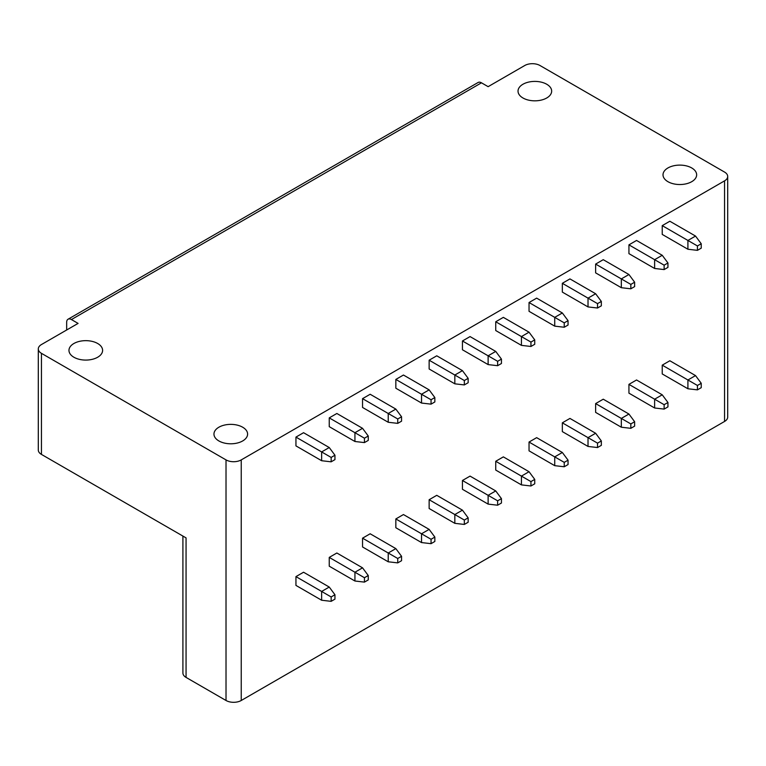 <?xml version="1.0" encoding="UTF-8"?>
<svg xmlns="http://www.w3.org/2000/svg" width="766" height="766" viewBox="0 0 766 766"><rect width="100%" height="100%" fill="white"/><g stroke="black" fill="none" stroke-linecap="round" stroke-linejoin="round"><path stroke-width="1.15" d="M241.242 700.488L241.242 459.897L724.55 180.862A10.762 6.214 0 0 0 727.7 176.467L727.7 417.058A10.762 6.214 0 0 1 724.55 421.453L241.242 700.488A10.762 6.214 180 0 1 226.018 700.488L186.061 677.412A10.762 6.214 180 0 1 182.911 673.017L182.911 536.076M691.727 167.955A16.814 9.709 180 0 1 696.648 174.82A16.814 9.709 180 0 1 686.269 183.792A16.814 9.709 180 0 1 667.942 181.686A16.814 9.709 180 0 1 663.011 174.82A16.814 9.709 180 0 1 673.4 165.849A16.814 9.709 180 0 1 691.727 167.955M727.7 176.467A10.762 6.214 0 0 0 724.55 172.072L539.982 65.512A10.762 6.214 0 0 0 524.758 65.512L488.124 86.663L481.469 82.814A6.731 3.887 -120 0 0 478.108 82.489L68.059 319.221A6.731 3.887 -120 0 0 66.661 322.304L66.661 329.993M241.242 459.897A10.762 6.214 180 0 1 226.018 459.897L41.45 353.337A10.762 6.214 180 0 1 38.3 348.942A10.762 6.214 180 0 1 41.45 344.547L78.084 323.405L71.42 319.556A6.731 3.887 -120 0 0 68.059 319.221M73.89 357.234A16.814 9.709 0 0 0 92.226 359.34A16.814 9.709 0 0 0 102.606 350.368A16.814 9.709 0 0 0 97.684 343.503A16.814 9.709 0 0 0 79.348 341.397A16.814 9.709 0 0 0 68.969 350.368A16.814 9.709 0 0 0 73.89 357.234M218.885 440.948A16.814 9.709 0 0 0 237.211 443.054A16.814 9.709 0 0 0 247.6 434.083A16.814 9.709 0 0 0 242.669 427.217A16.814 9.709 0 0 0 224.342 425.111A16.814 9.709 0 0 0 213.963 434.083A16.814 9.709 0 0 0 218.885 440.948M546.732 84.25A16.814 9.709 180 0 1 551.664 91.116A16.814 9.709 180 0 1 541.275 100.087A16.814 9.709 180 0 1 522.948 97.981A16.814 9.709 180 0 1 518.027 91.116A16.814 9.709 180 0 1 528.406 82.144A16.814 9.709 180 0 1 546.732 84.25M186.061 677.412L186.061 537.895L41.45 454.41A10.762 6.214 180 0 1 38.3 450.015L38.3 348.942M331.151 457.426L321.634 451.93L329.246 447.536L303.556 432.704L295.944 437.099L295.944 445.889L321.634 460.72L331.151 461.821L334.953 459.619L334.953 455.224L331.151 457.426L331.151 461.821M368.255 575.525L362.548 567.836L336.858 553.004L329.246 557.399L329.246 566.189L354.936 581.011L364.444 582.112L368.255 579.919L368.255 575.525L364.444 577.717L354.936 572.231L354.936 581.011M364.444 438.2L354.936 432.704L362.548 428.318L336.858 413.487L329.246 417.882L329.246 426.662L354.936 441.494L364.444 442.595L368.255 440.402L368.255 436.007L364.444 438.2L364.444 442.595M401.556 556.298L395.84 548.609L370.16 533.778L362.548 538.172L362.548 546.962L388.228 561.794L397.745 562.886L401.556 560.693L401.556 556.298L397.745 558.491L388.228 553.004L388.228 561.794M397.745 418.973L388.228 413.487L395.84 409.092L370.16 394.26L362.548 398.655L362.548 407.445L388.228 422.267L397.745 423.368L401.556 421.176L401.556 416.781L397.745 418.973L397.745 423.368M434.849 537.071L429.142 529.383L403.452 514.551L395.84 518.946L395.84 527.736L421.53 542.567L431.047 543.668L434.849 541.466L434.849 537.071L431.047 539.274L421.53 533.778L421.53 542.567M431.047 399.747L421.53 394.26L429.142 389.865L403.452 375.034L395.84 379.429L395.84 388.218L421.53 403.05L431.047 404.142L434.849 401.949L434.849 397.554L431.047 399.747L431.047 404.142M468.15 517.845L462.444 510.156L436.754 495.324L429.142 499.719L429.142 508.509L454.832 523.341L464.34 524.442L468.15 522.24L468.15 517.845L464.34 520.047L454.832 514.551L454.832 523.341M464.34 380.53L454.832 375.034L462.444 370.639L436.754 355.807L429.142 360.202L429.142 368.992L454.832 383.823L464.34 384.925L468.15 382.722L468.15 378.327L464.34 380.53L464.34 384.925M501.443 498.628L495.736 490.929L470.056 476.107L462.444 480.493L462.444 489.283L488.124 504.114L497.641 505.215L501.443 503.013L501.443 498.628L497.641 500.82L488.124 495.324L488.124 504.114M497.641 361.303L488.124 355.807L495.736 351.412L470.056 336.58L462.444 340.975L462.444 349.765L488.124 364.597L497.641 365.698L501.443 363.496L501.443 359.101L497.641 361.303L497.641 365.698M534.745 479.401L529.038 471.712L503.348 456.881L495.736 461.276L495.736 470.065L521.426 484.888L530.943 485.989L534.745 483.796L534.745 479.401L530.943 481.594L521.426 476.107L521.426 484.888M530.943 342.076L521.426 336.58L529.038 332.185L503.348 317.363L495.736 321.758L495.736 330.539L521.426 345.37L530.943 346.471L534.745 344.279L534.745 339.884L530.943 342.076L530.943 346.471M568.046 460.175L562.34 452.486L536.65 437.654L529.038 442.049L529.038 450.839L554.728 465.671L564.236 466.762L568.046 464.569L568.046 460.175L564.236 462.367L554.728 456.881L554.728 465.671M564.236 322.85L554.728 317.363L562.34 312.968L536.65 298.137L529.038 302.532L529.038 311.322L554.728 326.144L564.236 327.245L568.046 325.052L568.046 320.657L564.236 322.85L564.236 327.245M601.339 440.948L595.632 433.259L569.952 418.428L562.34 422.822L562.34 431.612L588.02 446.444L597.537 447.545L601.339 445.343L601.339 440.948L597.537 443.15L588.02 437.654L588.02 446.444M597.537 303.623L588.02 298.137L595.632 293.742L569.952 278.91L562.34 283.305L562.34 292.095L588.02 306.927L597.537 308.018L601.339 305.825L601.339 301.431L597.537 303.623L597.537 308.018M634.641 421.721L628.934 414.033L603.244 399.201L595.632 403.596L595.632 412.386L621.322 427.217L630.839 428.318L634.641 426.116L634.641 421.721L630.839 423.924L621.322 418.428L621.322 427.217M630.839 284.406L621.322 278.91L628.934 274.515L603.244 259.684L595.632 264.079L595.632 272.868L621.322 287.7L630.839 288.801L634.641 286.599L634.641 282.204L630.839 284.406L630.839 288.801M667.942 402.504L662.236 394.806L636.546 379.984L628.934 384.369L628.934 393.159L654.624 407.991L664.132 409.092L667.942 406.89L667.942 402.504L664.132 404.697L654.624 399.201L654.624 407.991M664.132 265.18L654.624 259.684L662.236 255.289L636.546 240.457L628.934 244.852L628.934 253.642L654.624 268.473L664.132 269.575L667.942 267.372L667.942 262.977L664.132 265.18L664.132 269.575M701.235 383.278L695.528 375.589L669.838 360.757L662.236 365.152L662.236 373.942L687.916 388.764L697.433 389.865L701.235 387.673L701.235 383.278L697.433 385.47L687.916 379.984L687.916 388.764M697.433 245.953L687.916 240.457L695.528 236.062L669.838 221.24L662.236 225.635L662.236 234.415L687.916 249.247L697.433 250.348L701.235 248.155L701.235 243.76L697.433 245.953L697.433 250.348M334.953 594.751L329.246 587.053L303.556 572.231L295.944 576.616L295.944 585.406L321.634 600.238L331.151 601.339L334.953 599.136L334.953 594.751L331.151 596.944L321.634 591.448L321.634 600.238M329.246 587.053L321.634 591.448L295.944 576.616M331.151 596.944L331.151 601.339M329.246 447.536L334.953 455.224M295.944 437.099L321.634 451.93L321.634 460.72M362.548 567.836L354.936 572.231L329.246 557.399M364.444 577.717L364.444 582.112M362.548 428.318L368.255 436.007M329.246 417.882L354.936 432.704L354.936 441.494M395.84 548.609L388.228 553.004L362.548 538.172M397.745 558.491L397.745 562.886M395.84 409.092L401.556 416.781M362.548 398.655L388.228 413.487L388.228 422.267M429.142 529.383L421.53 533.778L395.84 518.946M431.047 539.274L431.047 543.668M429.142 389.865L434.849 397.554M395.84 379.429L421.53 394.26L421.53 403.05M462.444 510.156L454.832 514.551L429.142 499.719M464.34 520.047L464.34 524.442M462.444 370.639L468.15 378.327M429.142 360.202L454.832 375.034L454.832 383.823M495.736 490.929L488.124 495.324L462.444 480.493M497.641 500.82L497.641 505.215M495.736 351.412L501.443 359.101M462.444 340.975L488.124 355.807L488.124 364.597M529.038 471.712L521.426 476.107L495.736 461.276M530.943 481.594L530.943 485.989M529.038 332.185L534.745 339.884M495.736 321.758L521.426 336.58L521.426 345.37M562.34 452.486L554.728 456.881L529.038 442.049M564.236 462.367L564.236 466.762M562.34 312.968L568.046 320.657M529.038 302.532L554.728 317.363L554.728 326.144M595.632 433.259L588.02 437.654L562.34 422.822M597.537 443.15L597.537 447.545M595.632 293.742L601.339 301.431M562.34 283.305L588.02 298.137L588.02 306.927M628.934 414.033L621.322 418.428L595.632 403.596M630.839 423.924L630.839 428.318M628.934 274.515L634.641 282.204M595.632 264.079L621.322 278.91L621.322 287.7M662.236 394.806L654.624 399.201L628.934 384.369M664.132 404.697L664.132 409.092M662.236 255.289L667.942 262.977M628.934 244.852L654.624 259.684L654.624 268.473M695.528 375.589L687.916 379.984L662.236 365.152M697.433 385.47L697.433 389.865M695.528 236.062L701.235 243.76M662.236 225.635L687.916 240.457L687.916 249.247M71.42 319.556L481.469 82.814M724.55 421.453L724.55 180.862M226.018 700.488L226.018 459.897M41.45 454.41L41.45 353.337"/></g></svg>
